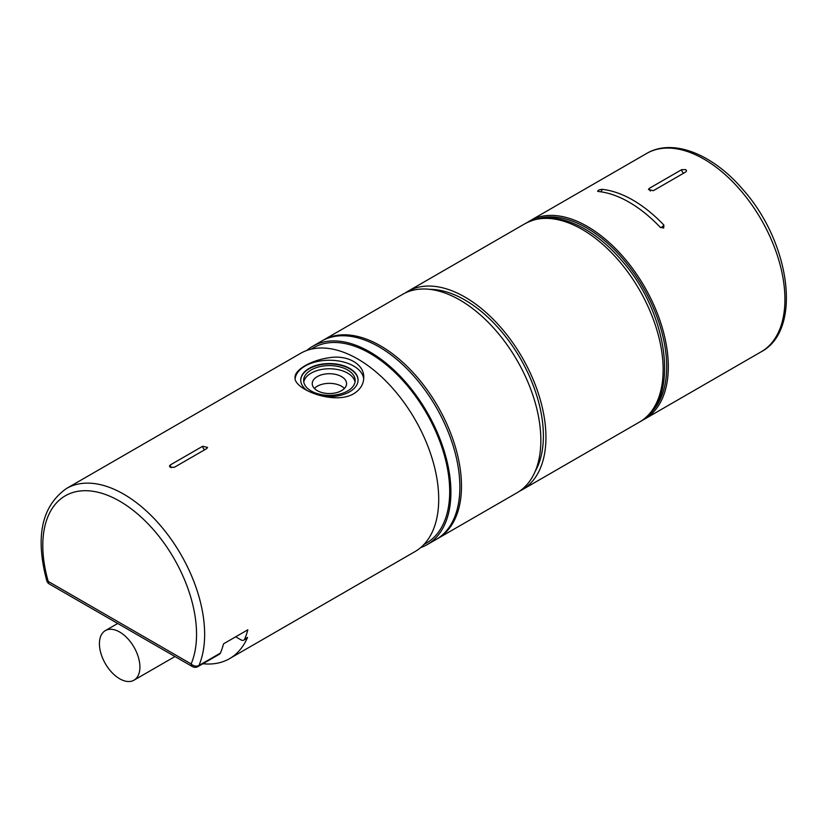 <?xml version="1.0" encoding="UTF-8"?>
<svg xmlns="http://www.w3.org/2000/svg" width="828" height="828" viewBox="0 0 828 828"><rect width="100%" height="100%" fill="white"/><g stroke="black" fill="none" stroke-linecap="round" stroke-linejoin="round"><path stroke-width="1.24" d="M119.667 632.023A28.628 16.529 -120 0 0 105.353 630.605A28.628 16.529 -120 0 0 105.353 663.663A28.628 16.529 -120 0 0 133.981 680.192A28.628 16.529 -120 0 0 138.369 657.246A28.628 16.529 -120 0 0 119.667 632.023M174.335 467.302L170.278 467.271L169.44 466.123L170.278 464.963L202.674 446.261L207.559 447.43L206.721 448.6L174.335 467.302M46.751 580.645A5.724 1.853 -16 0 0 48.21 581.411A108.727 62.773 60 0 1 119.667 501.168A108.727 62.773 60 0 1 191.133 663.932A5.724 4.295 23.2 0 0 198.948 665.484A114.45 66.074 -120 0 0 168.167 535.178A114.45 66.074 -120 0 0 66.499 488.489C41.669 506.032 35.086 536.761 46.751 580.645A5.724 5.724 0 0 0 49.39 584.03L192.324 666.55A5.724 3.302 -60 0 1 191.133 663.932L48.21 581.411A5.724 3.302 120 0 0 49.39 584.03M220.403 653.095L198.948 665.484A5.724 3.302 60 0 1 198.047 666.55L219.503 654.161A5.724 3.302 -120 0 0 220.403 653.095A114.45 66.074 -120 0 0 223.529 643.832L247.831 629.797A114.45 66.074 60 0 1 244.695 639.071A5.724 3.302 60 0 1 243.794 640.137A5.724 3.302 60 0 1 240.938 639.847L235.68 636.815M202.922 663.735A114.45 66.074 -120 0 0 229.532 658.664A114.45 66.074 -120 0 0 247.531 637.436L244.695 639.071M243.794 640.137L246.63 638.502A5.724 3.302 -120 0 0 247.531 637.436M681.682 169.657L685.729 169.626L686.567 170.806L685.729 171.996L653.333 190.699L648.448 189.508L649.287 188.36L681.682 169.657A2.867 1.656 60 0 0 683.7 173.166M598.22 191.485C597.257 190.575 598.499 189.86 601.935 189.343A114.523 66.116 60 0 1 663.911 225.123L663.663 228.062L660.195 227.265A114.523 66.116 -120 0 0 598.22 191.485L597.63 191.268M642.021 420.469A114.523 66.116 -120 0 0 644.598 419.113A114.523 66.116 -120 0 0 644.598 286.881A114.523 66.116 -120 0 0 530.075 220.755A114.523 66.116 -120 0 0 527.612 222.308M536.761 219.099A113.374 65.453 60 0 1 643.221 287.678A113.374 65.453 60 0 1 649.38 414.155M405.213 292.977A114.523 66.116 60 0 1 407.697 291.415A114.523 66.116 60 0 1 522.22 357.53A114.523 66.116 60 0 1 522.22 489.772A114.523 66.116 60 0 1 519.611 491.139M535.033 471.701A110.911 64.035 -120 0 0 520.419 358.576A110.911 64.035 -120 0 0 429.753 289.345M436.946 538.987L517.127 492.712A114.523 66.116 -120 0 0 517.127 360.47A114.523 66.116 -120 0 0 402.605 294.354L322.434 340.65M344.417 388.446A17.181 9.915 0 0 0 341.55 386.252A17.181 9.915 0 0 0 314.381 388.446M341.55 376.626A17.181 9.915 0 0 0 322.827 374.473A17.181 9.915 0 0 0 312.228 383.633A17.181 9.915 0 0 0 329.399 393.548A17.181 9.915 0 0 0 346.58 383.633A17.181 9.915 0 0 0 341.55 376.626M355.026 382.06A25.771 14.873 0 0 0 347.625 373.117A25.771 14.873 0 0 0 320.819 369.609A25.771 14.873 0 0 0 303.783 382.06M347.625 369.961A25.771 14.873 0 0 0 319.546 366.732A25.771 14.873 0 0 0 303.638 380.476A25.771 14.873 0 0 0 329.399 395.36A25.771 14.873 0 0 0 355.171 380.476A25.771 14.873 0 0 0 347.625 369.961M427.196 544.627L436.149 539.463A114.523 66.116 -120 0 0 436.149 407.221A114.523 66.116 -120 0 0 321.626 341.105L312.673 346.28A114.523 66.116 60 0 1 369.93 351.952A114.523 66.116 60 0 1 444.75 452.864A114.523 66.116 60 0 1 427.196 544.627A114.523 66.116 60 0 1 420.614 547.639M300.75 380.28A28.659 16.55 180 0 1 309.134 368.781A28.659 16.55 180 0 1 340.215 365.158A28.659 16.55 180 0 1 358.058 380.28M306.774 350.472A114.523 66.116 60 0 1 312.673 346.28M322.692 396.167A28.659 16.55 0 0 0 358.058 380.083A28.659 16.55 0 0 0 340.37 364.796A28.659 16.55 0 0 0 309.134 368.377A28.659 16.55 0 0 0 300.74 380.083A28.659 16.55 0 0 0 307.354 390.65M423.853 544.576L426.337 543.147A112.805 65.122 -120 0 0 426.337 412.893A112.805 65.122 -120 0 0 313.533 347.76L311.059 349.188M295.141 378.655A34.352 19.831 180 0 1 305.108 366.059A34.352 19.831 180 0 1 341.622 361.546A34.352 19.831 180 0 1 363.699 378.934M353.701 393.745C334.005 405.482 293.495 389.088 295.047 377.537C294.489 369.805 311.162 360.18 329.399 357.696C347.646 354.632 364.32 364.258 363.761 377.537C363.627 384.254 360.273 389.657 353.701 393.745M229.532 658.664L415.014 551.583A114.45 66.074 -120 0 0 438.716 499.191A114.45 66.074 -120 0 0 388.756 384.016A114.45 66.074 -120 0 0 300.564 353.349L66.499 488.489M170.278 464.963A2.867 1.656 -120 0 0 171.406 467.675M204.723 449.759A2.867 1.656 60 0 1 204.702 449.739A2.867 1.656 60 0 1 202.674 446.261M761.201 351.786C802.891 329.834 790.129 241.952 742.654 189.239C712.784 154.225 672.885 137.903 646.689 153.439A114.523 66.116 60 0 1 761.211 219.555A114.523 66.116 60 0 1 761.201 351.786L644.598 419.113M601.935 189.343A2.867 2.163 -84.3 0 1 600.807 191.796M660.547 227.576A2.867 0.89 136.6 0 0 663.911 225.123M649.287 188.36A2.867 1.656 -120 0 0 650.384 191.061M639.433 422.094C681.061 400.172 668.413 312.477 621.041 259.733C608.922 245.75 595.984 235.028 582.239 227.565C560.742 216.139 541.626 214.856 524.921 223.736A114.523 66.116 60 0 1 639.433 289.862A114.523 66.116 60 0 1 639.433 422.094L522.22 489.772M437.764 538.521A114.523 66.116 -120 0 0 461.486 486.098A114.523 66.116 -120 0 0 411.495 370.851A114.523 66.116 -120 0 0 323.251 340.173M117.711 623.474L105.353 630.605M174.967 656.532L133.981 680.192M192.324 666.55A5.724 5.724 0 0 0 198.047 666.55M646.689 153.439L530.075 220.755M524.921 223.736L407.697 291.415"/></g></svg>
